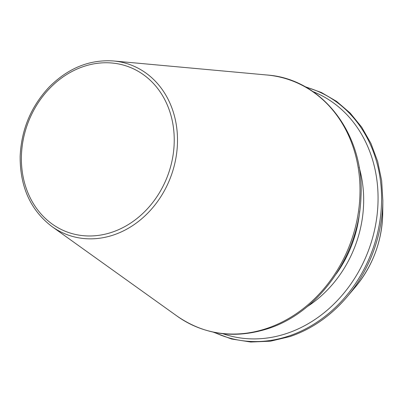 <?xml version="1.0" encoding="UTF-8"?>
<svg xmlns="http://www.w3.org/2000/svg" width="403" height="403" viewBox="0 0 403 403"><rect width="100%" height="100%" fill="white"/><g stroke="black" fill="none" stroke-linecap="round" stroke-linejoin="round"><path stroke-width="0.6" d="M222.874 333.719A129.192 109.44 -69.6 0 0 287.012 333.362A129.192 109.44 -69.6 0 0 377.238 213.661A129.192 109.44 -69.6 0 0 312.96 91.597M336.268 273.949A110.064 93.239 -69.6 0 0 359.713 210.95M307.157 306.678A112.593 95.38 -69.6 0 0 359.068 167.149M214.467 332.404A131.232 111.168 -69.6 0 0 289.102 335.931A131.232 111.168 -69.6 0 0 381.273 208.391A131.232 111.168 -69.6 0 0 305.736 87.093M290.361 336.399A131.232 111.168 -69.6 0 0 347.064 296.855A131.232 111.168 -69.6 0 0 382.85 200.669L381.651 180.645L377.661 161.417L370.962 143.453L361.728 127.202L350.182 113.062L336.606 101.39L321.332 92.473L304.749 86.544M213.358 332.178L231.493 338.994L250.731 342.026L270.494 341.19L290.185 336.505C311.927 329.019 330.883 315.806 347.064 296.855L355.28 287.127A100.584 85.209 -69.6 0 0 382.714 213.404L382.85 200.669M112.12 232.193A88.141 74.666 -69.6 0 0 155.679 86.015A88.141 74.666 -69.6 0 0 25.636 129.892A88.141 74.666 -69.6 0 0 112.12 232.193M113.611 234.954A90.645 76.792 -69.6 0 0 177.501 140.103A90.645 76.792 -69.6 0 0 113.581 60.974C89.657 59.337 68.178 68.042 49.131 87.083C31.011 106.498 21.349 129.595 20.15 156.389C19.984 186.871 30.588 210.265 51.967 226.567A90.645 76.792 -69.6 0 0 113.611 234.954M266.957 328.39A132.023 111.843 -69.6 0 0 360.015 190.251A132.023 111.843 -69.6 0 0 266.912 74.998C322.314 78.751 364.866 134.481 360.942 197.253C359.285 255.195 318.954 312.431 268.111 328.606C234.954 339.14 204.643 334.994 177.174 316.179A132.023 111.843 -69.6 0 0 266.957 328.39M355.28 287.127C372.891 265.703 382.034 241.125 382.714 213.404M51.967 226.567L177.174 316.179M113.581 60.974L266.912 74.998"/></g></svg>
